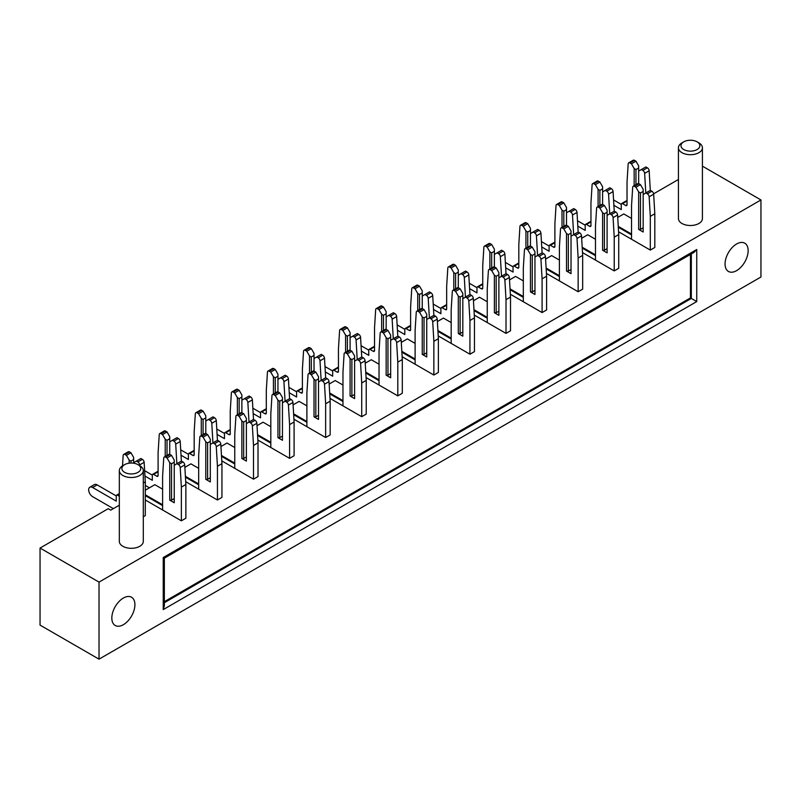 <?xml version="1.0" encoding="UTF-8"?>
<svg xmlns="http://www.w3.org/2000/svg" width="801" height="801" viewBox="0 0 801 801"><rect width="100%" height="100%" fill="white"/><g stroke="black" fill="none" stroke-linecap="round" stroke-linejoin="round"><path stroke-width="1.2" d="M683.754 149.547A9.442 5.447 0 0 0 697.1 149.547A9.442 5.447 0 0 0 697.1 141.837L698.903 142.878A11.985 6.919 180 0 1 702.417 147.774A11.985 6.919 180 0 1 695.018 154.172A11.985 6.919 180 0 1 681.951 152.671A11.985 6.919 180 0 1 678.437 147.774A11.985 6.919 180 0 1 681.951 142.878L683.754 141.837A9.442 5.447 0 0 0 683.754 149.547M124.636 472.35A9.442 5.447 0 0 0 137.982 472.35A9.442 5.447 0 0 0 137.982 464.64L139.785 465.681A11.985 6.919 180 0 1 143.299 470.577A11.985 6.919 180 0 1 135.9 476.975A11.985 6.919 180 0 1 122.833 475.474A11.985 6.919 180 0 1 119.329 470.577A11.985 6.919 180 0 1 122.833 465.681L124.636 464.64A9.442 5.447 0 0 0 124.636 472.35M119.329 470.577L119.329 541.386A11.985 6.919 0 0 0 122.833 546.282A11.985 6.919 0 0 0 135.9 547.784A11.985 6.919 0 0 0 143.299 541.386L143.299 470.577M678.437 147.774L678.437 218.583A11.985 6.919 0 0 0 681.951 223.479A11.985 6.919 0 0 0 695.018 224.981A11.985 6.919 0 0 0 702.417 218.583L702.417 147.774M123.374 624.69A16.32 9.422 120 0 0 134.037 610.312A16.32 9.422 120 0 0 131.534 597.226A16.32 9.422 120 0 0 123.374 598.037A16.32 9.422 120 0 0 112.711 612.425A16.32 9.422 120 0 0 115.214 625.501A16.32 9.422 120 0 0 123.374 624.69M736.6 270.648A16.32 9.422 120 0 0 747.263 256.27A16.32 9.422 120 0 0 744.76 243.184A16.32 9.422 120 0 0 736.6 243.995A16.32 9.422 120 0 0 725.936 258.383A16.32 9.422 120 0 0 728.439 271.459A16.32 9.422 120 0 0 736.6 270.648M145.291 499.994L181.366 520.82L185.872 518.217L185.872 484.485L181.366 487.088L181.366 520.82M143.299 516.765L145.291 515.614L145.291 481.882L143.299 483.023M40.05 548.054L99.024 582.107L99.024 659.163L40.05 625.11L40.05 548.054L108.225 508.695L110.748 510.147L118.778 505.511L119.329 505.831M99.024 582.107L760.95 199.95L702.417 166.147M678.437 179.484L653.616 193.812M617.731 217.441L623.789 213.947L631.538 218.433M618.252 226.383L631.538 234.052M650.302 250.082L654.807 247.479L654.807 213.747L650.302 216.35L650.302 250.082L618.572 231.769M581.666 238.267L587.714 234.773L595.473 239.259M582.187 247.209L595.473 254.878M614.227 270.908L618.732 268.305L618.732 234.573L614.227 237.176L614.227 270.908L582.497 252.595M545.591 259.093L551.639 255.599L559.398 260.085M546.112 268.035L559.398 275.704M578.152 291.734L582.667 289.131L582.667 255.399L578.152 258.002L578.152 291.734L546.432 273.421M509.516 279.919L515.574 276.425L523.323 280.911M510.037 288.861L523.323 296.53M542.087 312.56L546.592 309.957L546.592 276.225L542.087 278.828L542.087 312.56L510.357 294.247M473.441 300.745L479.499 297.251L487.248 301.737M473.972 309.687L487.248 317.356M506.012 333.386L510.517 330.783L510.517 297.051L506.012 299.654L506.012 333.386L474.282 315.073M437.376 321.571L443.424 318.077L451.183 322.563M437.897 330.513L451.183 338.182M469.937 354.212L474.452 351.609L474.452 317.877L469.937 320.48L469.937 354.212L438.207 335.899M401.301 342.397L407.359 338.903L415.108 343.389M401.822 351.339L415.108 359.008M433.862 375.038L438.377 372.435L438.377 338.703L433.862 341.306L433.862 375.038L402.142 356.725M365.226 363.223L371.284 359.729L379.033 364.215M365.757 372.165L379.033 379.834M397.797 395.864L402.302 393.261L402.302 359.529L397.797 362.132L397.797 395.864L366.067 377.551M329.161 384.049L335.208 380.555L342.968 385.041M329.682 392.991L342.968 400.66M361.722 416.69L366.227 414.087L366.227 380.355L361.722 382.958L361.722 416.69L329.992 398.377M293.086 404.875L299.133 401.381L306.893 405.867M293.607 413.817L306.893 421.486M325.647 437.516L330.162 434.913L330.162 401.181L325.647 403.784L325.647 437.516L293.927 419.203M257.011 425.701L263.068 422.207L270.818 426.693M257.532 434.643L270.818 442.312M289.582 458.342L294.087 455.739L294.087 422.007L289.582 424.61L289.582 458.342L257.852 440.029M220.946 446.527L226.993 443.033L234.753 447.519M221.466 455.469L234.753 463.138M253.506 479.168L258.012 476.565L258.012 442.833L253.506 445.436L253.506 479.168L221.777 460.855M184.871 467.353L190.918 463.859L198.678 468.345M185.391 476.295L198.678 483.964M217.431 499.994L221.947 497.391L221.947 463.659L217.431 466.262L217.431 499.994L185.712 481.681M145.291 490.212L154.853 484.685L162.603 489.171M145.291 494.788L162.603 504.79M99.024 659.163L760.95 277.006L760.95 199.95M698.903 142.878L697.1 141.837A9.442 5.447 0 0 0 683.754 141.837M139.785 465.681L137.982 464.64A9.442 5.447 0 0 0 124.636 464.64M164.355 601.661L690.432 297.932L696.74 301.576L163.234 609.591L163.234 557.526C164.696 558.367 164.696 558.367 163.234 557.526L696.74 249.511L694.036 252.365L164.355 558.177L164.355 605.826L163.234 609.591M690.432 297.932L690.432 254.448M650.302 216.35L649.15 196.796A2.553 1.472 -120 0 0 647.358 193.822L645.876 192.971L650.392 190.368L651.864 191.219A2.553 1.472 60 0 1 653.666 194.192L654.807 213.747M645.876 192.971L643.173 194.533L643.173 191.409L640.47 192.971L640.47 229.416L643.173 227.854M640.47 229.416L638.667 229.416L643.173 232.02L643.173 194.533M634.482 186.393A2.553 1.472 -120 0 0 633.211 186.263L637.716 183.659A2.553 1.472 60 0 1 638.998 183.789L634.482 186.393L635.964 187.244L640.47 184.641L643.173 189.326L643.173 191.409M638.998 183.789L640.47 184.641M630.998 238.938L631.538 238.628L631.538 205.517L632.69 187.284A2.553 1.472 -120 0 1 633.211 186.263M618.312 227.244L631.538 234.883M638.667 229.416L638.667 191.93L635.964 187.244M631.538 238.628A1.782 1.031 60 0 1 631.418 239.189M640.47 192.971L638.667 191.93M617.691 216.681L618.372 217.071M650.302 190.418L645.786 192.921L644.645 173.366A2.553 1.472 -120 0 0 642.843 170.393L641.371 169.542L638.667 171.104L638.667 167.98L635.964 169.542L635.964 184.671M642.843 170.393L647.358 167.789L645.876 166.938L641.371 169.542M634.162 185.712L634.162 168.5L631.448 163.815L629.976 162.963A2.553 1.472 -120 0 0 628.705 162.833A2.553 1.472 -120 0 0 628.174 163.855L627.033 182.087L627.033 204.786A1.782 1.031 60 0 1 626.662 205.607A1.782 1.031 60 0 1 625.771 205.517L622.527 203.644A1.782 1.031 -120 0 0 621.626 203.554A1.782 1.031 -120 0 0 621.266 204.375L621.266 209.582L613.886 205.316M631.448 163.815L635.964 161.211L634.482 160.36L629.976 162.963M621.266 204.375L613.576 199.93M638.667 171.104L638.667 183.629M635.964 161.211L638.667 165.897L638.667 167.98M647.358 167.789A2.553 1.472 60 0 1 649.15 170.763L650.302 190.318M621.626 203.554L626.142 200.951A1.782 1.031 60 0 1 627.033 201.041L622.527 203.644M628.705 162.833L633.211 160.23A2.553 1.472 60 0 1 634.482 160.36M635.964 169.542L634.162 168.5M581.616 237.507L582.307 237.897M614.227 211.244L609.721 213.747L608.57 194.192A2.553 1.472 -120 0 0 606.778 191.219L605.296 190.368L602.592 191.93L602.592 188.806L599.889 190.368L599.889 205.497M606.778 191.219L611.283 188.615L609.811 187.764L605.296 190.368M598.087 206.538L598.087 189.326L595.383 184.641L593.901 183.789A2.553 1.472 -120 0 0 592.63 183.659A2.553 1.472 -120 0 0 592.109 184.681L590.958 202.913L590.958 225.612A1.782 1.031 60 0 1 590.587 226.433A1.782 1.031 60 0 1 589.696 226.343L586.452 224.47A1.782 1.031 -120 0 0 585.561 224.38A1.782 1.031 -120 0 0 585.191 225.201L585.191 230.408L577.811 226.142M595.383 184.641L599.889 182.037L598.417 181.186L593.901 183.789M585.191 225.201L577.501 220.756M602.592 191.93L602.592 204.455M599.889 182.037L602.592 186.723L602.592 188.806M611.283 188.615A2.553 1.472 60 0 1 613.085 191.589L614.227 211.144M585.561 224.38L590.067 221.777A1.782 1.031 60 0 1 590.958 221.867L586.452 224.47M592.63 183.659L597.135 181.056A2.553 1.472 60 0 1 598.417 181.186M599.889 190.368L598.087 189.326M545.541 258.333L546.232 258.723M578.152 232.07L573.646 234.573L572.505 215.018A2.553 1.472 -120 0 0 570.702 212.045L569.231 211.194L566.517 212.756L566.517 209.632L563.814 211.194L563.814 226.323M570.702 212.045L575.208 209.441L573.736 208.59L569.231 211.194M562.012 227.364L562.012 210.152L559.308 205.467L557.836 204.615A2.553 1.472 -120 0 0 556.555 204.485A2.553 1.472 -120 0 0 556.034 205.507L554.893 223.739L554.893 246.438A1.782 1.031 60 0 1 554.522 247.259A1.782 1.031 60 0 1 553.621 247.169L550.377 245.296A1.782 1.031 -120 0 0 549.486 245.206A1.782 1.031 -120 0 0 549.116 246.027L549.116 251.234L541.746 246.968M559.308 205.467L563.814 202.863L562.342 202.012L557.836 204.615M549.116 246.027L541.426 241.582M566.517 212.756L566.517 225.281M563.814 202.863L566.517 207.549L566.517 209.632M575.208 209.441A2.553 1.472 60 0 1 577.01 212.415L578.152 231.97M549.486 245.206L553.992 242.603A1.782 1.031 60 0 1 554.893 242.693L550.377 245.296M556.555 204.485L561.06 201.882A2.553 1.472 60 0 1 562.342 202.012M563.814 211.194L562.012 210.152M509.476 279.159L510.157 279.549M542.087 252.896L537.571 255.399L536.43 235.844A2.553 1.472 -120 0 0 534.627 232.871L533.156 232.02L530.452 233.582L530.452 230.458L527.749 232.02L527.749 247.149M534.627 232.871L539.143 230.267L537.661 229.416L533.156 232.02M525.937 248.19L525.937 230.978L523.233 226.293L521.761 225.441A2.553 1.472 -120 0 0 520.48 225.311A2.553 1.472 -120 0 0 519.959 226.333L518.818 244.565L518.818 267.264A1.782 1.031 60 0 1 518.447 268.085A1.782 1.031 60 0 1 517.556 267.995L514.312 266.122A1.782 1.031 -120 0 0 513.411 266.032A1.782 1.031 -120 0 0 513.04 266.853L513.04 272.06L505.671 267.794M523.233 226.293L527.749 223.689L526.267 222.838L521.761 225.441M513.04 266.853L505.351 262.408M530.452 233.582L530.452 246.107M527.749 223.689L530.452 228.375L530.452 230.458M539.143 230.267A2.553 1.472 60 0 1 540.935 233.241L542.087 252.796M513.411 266.032L517.927 263.429A1.782 1.031 60 0 1 518.818 263.519L514.312 266.122M520.48 225.311L524.995 222.708A2.553 1.472 60 0 1 526.267 222.838M527.749 232.02L525.937 230.978M473.401 299.985L474.092 300.375M506.012 273.722L501.506 276.225L500.355 256.67A2.553 1.472 -120 0 0 498.562 253.697L497.081 252.846L494.377 254.408L494.377 251.284L491.674 252.846L491.674 267.975M498.562 253.697L503.068 251.093L501.596 250.242L497.081 252.846M489.872 269.016L489.872 251.804L487.158 247.119L485.686 246.267A2.553 1.472 -120 0 0 484.415 246.137A2.553 1.472 -120 0 0 483.884 247.159L482.743 265.391L482.743 288.09A1.782 1.031 60 0 1 482.372 288.911A1.782 1.031 60 0 1 481.481 288.821L478.237 286.948A1.782 1.031 -120 0 0 477.346 286.858A1.782 1.031 -120 0 0 476.975 287.679L476.975 292.886L469.596 288.62M487.158 247.119L491.674 244.515L490.192 243.664L485.686 246.267M476.975 287.679L469.286 283.234M494.377 254.408L494.377 266.933M491.674 244.515L494.377 249.201L494.377 251.284M503.068 251.093A2.553 1.472 60 0 1 504.87 254.067L506.012 273.622M477.346 286.858L481.852 284.255A1.782 1.031 60 0 1 482.743 284.345L478.237 286.948M484.415 246.137L488.92 243.534A2.553 1.472 60 0 1 490.192 243.664M491.674 252.846L489.872 251.804M437.326 320.811L438.017 321.201M469.937 294.548L465.431 297.051L464.29 277.496A2.553 1.472 -120 0 0 462.487 274.523L461.016 273.672L458.302 275.234L458.302 272.11L455.599 273.672L455.599 288.801M462.487 274.523L466.993 271.919L465.521 271.068L461.016 273.672M453.797 289.842L453.797 272.63L451.093 267.945L449.611 267.093A2.553 1.472 -120 0 0 448.34 266.963A2.553 1.472 -120 0 0 447.819 267.985L446.668 286.217L446.668 308.916A1.782 1.031 60 0 1 446.307 309.737A1.782 1.031 60 0 1 445.406 309.647L442.162 307.774A1.782 1.031 -120 0 0 441.271 307.684A1.782 1.031 -120 0 0 440.9 308.505L440.9 313.712L433.521 309.446M451.093 267.945L455.599 265.341L454.127 264.49L449.611 267.093M440.9 308.505L433.211 304.06M458.302 275.234L458.302 287.759M455.599 265.341L458.302 270.027L458.302 272.11M466.993 271.919A2.553 1.472 60 0 1 468.795 274.893L469.937 294.448M441.271 307.684L445.777 305.081A1.782 1.031 60 0 1 446.668 305.171L442.162 307.774M448.34 266.963L452.845 264.36A2.553 1.472 60 0 1 454.127 264.49M455.599 273.672L453.797 272.63M401.261 341.637L401.942 342.027M433.862 315.374L429.356 317.877L428.215 298.322A2.553 1.472 -120 0 0 426.412 295.349L424.941 294.498L422.237 296.06L422.237 292.936L419.524 294.498L419.524 309.627M426.412 295.349L430.928 292.745L429.446 291.894L424.941 294.498M417.721 310.668L417.721 293.456L415.018 288.771L413.546 287.919A2.553 1.472 -120 0 0 412.265 287.789A2.553 1.472 -120 0 0 411.744 288.811L410.603 307.043L410.603 329.742A1.782 1.031 60 0 1 410.232 330.563A1.782 1.031 60 0 1 409.341 330.473L406.087 328.6A1.782 1.031 -120 0 0 405.196 328.51A1.782 1.031 -120 0 0 404.825 329.331L404.825 334.538L397.456 330.272M415.018 288.771L419.524 286.167L418.052 285.316L413.546 287.919M404.825 329.331L397.136 324.886M422.237 296.06L422.237 308.585M419.524 286.167L422.237 290.853L422.237 292.936M430.928 292.745A2.553 1.472 60 0 1 432.72 295.719L433.862 315.274M405.196 328.51L409.712 325.907A1.782 1.031 60 0 1 410.603 325.997L406.087 328.6M412.265 287.789L416.78 285.186A2.553 1.472 60 0 1 418.052 285.316M419.524 294.498L417.721 293.456M365.186 362.463L365.867 362.853M397.797 336.2L393.281 338.703L392.14 319.148A2.553 1.472 -120 0 0 390.347 316.175L388.865 315.324L386.162 316.886L386.162 313.762L383.459 315.324L383.459 330.453M390.347 316.175L394.853 313.571L393.371 312.72L388.865 315.324M381.656 331.494L381.656 314.282L378.943 309.597L377.471 308.745A2.553 1.472 -120 0 0 376.2 308.615A2.553 1.472 -120 0 0 375.669 309.637L374.528 327.869L374.528 350.568A1.782 1.031 60 0 1 374.157 351.389A1.782 1.031 60 0 1 373.266 351.299L370.022 349.426A1.782 1.031 -120 0 0 369.131 349.336A1.782 1.031 -120 0 0 368.76 350.157L368.76 355.364L361.381 351.098M378.943 309.597L383.459 306.993L381.977 306.142L377.471 308.745M368.76 350.157L361.071 345.712M386.162 316.886L386.162 329.411M383.459 306.993L386.162 311.679L386.162 313.762M394.853 313.571A2.553 1.472 60 0 1 396.655 316.545L397.797 336.1M369.131 349.336L373.636 346.733A1.782 1.031 60 0 1 374.528 346.823L370.022 349.426M376.2 308.615L380.705 306.012A2.553 1.472 60 0 1 381.977 306.142M383.459 315.324L381.656 314.282M329.111 383.289L329.802 383.679M361.722 357.026L357.216 359.529L356.075 339.974A2.553 1.472 -120 0 0 354.272 337.001L352.79 336.15L350.087 337.712L350.087 334.588L347.384 336.15L347.384 351.279M354.272 337.001L358.778 334.397L357.306 333.546L352.79 336.15M345.581 352.32L345.581 335.108L342.878 330.423L341.396 329.571A2.553 1.472 -120 0 0 340.125 329.441A2.553 1.472 -120 0 0 339.604 330.463L338.453 348.695L338.453 371.394A1.782 1.031 60 0 1 338.082 372.215A1.782 1.031 60 0 1 337.191 372.125L333.947 370.252A1.782 1.031 -120 0 0 333.056 370.162A1.782 1.031 -120 0 0 332.685 370.983L332.685 376.19L325.306 371.924M342.878 330.423L347.384 327.819L345.912 326.968L341.396 329.571M332.685 370.983L324.996 366.538M350.087 337.712L350.087 350.237M347.384 327.819L350.087 332.505L350.087 334.588M358.778 334.397A2.553 1.472 60 0 1 360.58 337.371L361.722 356.926M333.056 370.162L337.561 367.559A1.782 1.031 60 0 1 338.453 367.649L333.947 370.252M340.125 329.441L344.63 326.838A2.553 1.472 60 0 1 345.912 326.968M347.384 336.15L345.581 335.108M614.227 237.176L613.085 217.622A2.553 1.472 -120 0 0 611.283 214.648L609.811 213.797L614.317 211.194L615.789 212.045A2.553 1.472 60 0 1 617.591 215.018L618.732 234.573M609.811 213.797L607.098 215.359L607.098 212.235L604.395 213.797L604.395 250.242L607.098 248.68M604.395 250.242L602.592 250.242L607.098 252.846L607.098 215.359M598.417 207.219A2.553 1.472 -120 0 0 597.135 207.089L601.651 204.485A2.553 1.472 60 0 1 602.923 204.615L598.417 207.219L599.889 208.07L604.395 205.467L607.098 210.152L607.098 212.235M602.923 204.615L604.395 205.467M594.933 259.764L595.473 259.454L595.473 226.343L596.615 208.11A2.553 1.472 -120 0 1 597.135 207.089M582.237 248.07L595.473 255.709M602.592 250.242L602.592 212.756L599.889 208.07M595.473 259.454A1.782 1.031 60 0 1 595.343 260.015M604.395 213.797L602.592 212.756M578.152 258.002L577.01 238.448A2.553 1.472 -120 0 0 575.208 235.474L573.736 234.623L578.242 232.02L579.724 232.871A2.553 1.472 60 0 1 581.516 235.844L582.667 255.399M573.736 234.623L571.033 236.185L571.033 233.061L568.33 234.623L568.33 271.068L571.033 269.506M568.33 271.068L566.517 271.068L571.033 273.672L571.033 236.185M562.342 228.045A2.553 1.472 -120 0 0 561.06 227.915L565.576 225.311A2.553 1.472 60 0 1 566.848 225.441L562.342 228.045L563.814 228.896L568.33 226.293L571.033 230.978L571.033 233.061M566.848 225.441L568.33 226.293M558.858 280.59L559.398 280.28L559.398 247.169L560.54 228.936A2.553 1.472 -120 0 1 561.06 227.915M546.162 268.896L559.398 276.535M566.517 271.068L566.517 233.582L563.814 228.896M559.398 280.28A1.782 1.031 60 0 1 559.278 280.841M568.33 234.623L566.517 233.582M542.087 278.828L540.935 259.274A2.553 1.472 -120 0 0 539.143 256.3L537.661 255.449L542.177 252.846L543.649 253.697A2.553 1.472 60 0 1 545.451 256.67L546.592 276.225M537.661 255.449L534.958 257.011L534.958 253.887L532.254 255.449L532.254 291.894L534.958 290.332M532.254 291.894L530.452 291.894L534.958 294.498L534.958 257.011M526.267 248.871A2.553 1.472 -120 0 0 524.995 248.741L529.501 246.137A2.553 1.472 60 0 1 530.773 246.267L526.267 248.871L527.749 249.722L532.254 247.119L534.958 251.804L534.958 253.887M530.773 246.267L532.254 247.119M522.783 301.416L523.323 301.106L523.323 267.995L524.465 249.762A2.553 1.472 -120 0 1 524.995 248.741M510.087 289.722L523.323 297.361M530.452 291.894L530.452 254.408L527.749 249.722M523.323 301.106A1.782 1.031 60 0 1 523.203 301.667M532.254 255.449L530.452 254.408M506.012 299.654L504.87 280.1A2.553 1.472 -120 0 0 503.068 277.126L501.596 276.275L506.102 273.672L507.574 274.523A2.553 1.472 60 0 1 509.376 277.496L510.517 297.051M501.596 276.275L498.883 277.837L498.883 274.713L496.179 276.275L496.179 312.72L498.883 311.158M496.179 312.72L494.377 312.72L498.883 315.324L498.883 277.837M490.192 269.697A2.553 1.472 -120 0 0 488.92 269.567L493.426 266.963A2.553 1.472 60 0 1 494.708 267.093L490.192 269.697L491.674 270.548L496.179 267.945L498.883 272.63L498.883 274.713M494.708 267.093L496.179 267.945M486.708 322.242L487.248 321.932L487.248 288.821L488.4 270.588A2.553 1.472 -120 0 1 488.92 269.567M474.022 310.548L487.248 318.187M494.377 312.72L494.377 275.234L491.674 270.548M487.248 321.932A1.782 1.031 60 0 1 487.128 322.493M496.179 276.275L494.377 275.234M469.937 320.48L468.795 300.926A2.553 1.472 -120 0 0 466.993 297.952L465.521 297.101L470.027 294.498L471.509 295.349A2.553 1.472 60 0 1 473.301 298.322L474.452 317.877M465.521 297.101L462.818 298.663L462.818 295.539L460.104 297.101L460.104 333.546L462.818 331.984M460.104 333.546L458.302 333.546L462.818 336.15L462.818 298.663M454.127 290.523A2.553 1.472 -120 0 0 452.845 290.393L457.361 287.789A2.553 1.472 60 0 1 458.633 287.919L454.127 290.523L455.599 291.374L460.104 288.771L462.818 293.456L462.818 295.539M458.633 287.919L460.104 288.771M450.643 343.068L451.183 342.758L451.183 309.647L452.325 291.414A2.553 1.472 -120 0 1 452.845 290.393M437.947 331.374L451.183 339.013M458.302 333.546L458.302 296.06L455.599 291.374M451.183 342.758A1.782 1.031 60 0 1 451.063 343.319M460.104 297.101L458.302 296.06M433.862 341.306L432.72 321.752A2.553 1.472 -120 0 0 430.928 318.778L429.446 317.927L433.962 315.324L435.434 316.175A2.553 1.472 60 0 1 437.236 319.148L438.377 338.703M429.446 317.927L426.743 319.489L426.743 316.365L424.039 317.927L424.039 354.372L426.743 352.81M424.039 354.372L422.237 354.372L426.743 356.976L426.743 319.489M418.052 311.349A2.553 1.472 -120 0 0 416.78 311.219L421.286 308.615A2.553 1.472 60 0 1 422.558 308.745L418.052 311.349L419.524 312.2L424.039 309.597L426.743 314.282L426.743 316.365M422.558 308.745L424.039 309.597M414.568 363.894L415.108 363.584L415.108 330.473L416.25 312.24A2.553 1.472 -120 0 1 416.78 311.219M401.872 352.2L415.108 359.839M422.237 354.372L422.237 316.886L419.524 312.2M415.108 363.584A1.782 1.031 60 0 1 414.988 364.145M424.039 317.927L422.237 316.886M397.797 362.132L396.655 342.578A2.553 1.472 -120 0 0 394.853 339.604L393.371 338.753L397.887 336.15L399.359 337.001A2.553 1.472 60 0 1 401.161 339.974L402.302 359.529M393.371 338.753L390.668 340.315L390.668 337.191L387.964 338.753L387.964 375.198L390.668 373.636M387.964 375.198L386.162 375.198L390.668 377.802L390.668 340.315M381.977 332.175A2.553 1.472 -120 0 0 380.705 332.045L385.211 329.441A2.553 1.472 60 0 1 386.493 329.571L381.977 332.175L383.459 333.026L387.964 330.423L390.668 335.108L390.668 337.191M386.493 329.571L387.964 330.423M378.493 384.72L379.033 384.41L379.033 351.299L380.185 333.066A2.553 1.472 -120 0 1 380.705 332.045M365.807 373.026L379.033 380.665M386.162 375.198L386.162 337.712L383.459 333.026M379.033 384.41A1.782 1.031 60 0 1 378.913 384.971M387.964 338.753L386.162 337.712M293.036 404.115L293.727 404.505M325.647 377.852L321.141 380.355L320 360.8A2.553 1.472 -120 0 0 318.197 357.827L316.725 356.976L314.022 358.538L314.022 355.414L311.309 356.976L311.309 372.105M318.197 357.827L322.703 355.223L321.231 354.372L316.725 356.976M309.506 373.146L309.506 355.934L306.803 351.249L305.331 350.397A2.553 1.472 -120 0 0 304.05 350.267A2.553 1.472 -120 0 0 303.529 351.289L302.388 369.521L302.388 392.22A1.782 1.031 60 0 1 302.017 393.041A1.782 1.031 60 0 1 301.126 392.951L297.872 391.078A1.782 1.031 -120 0 0 296.981 390.988A1.782 1.031 -120 0 0 296.61 391.809L296.61 397.016L289.241 392.75M306.803 351.249L311.309 348.645L309.837 347.794L305.331 350.397M296.61 391.809L288.921 387.364M314.022 358.538L314.022 371.063M311.309 348.645L314.022 353.331L314.022 355.414M322.703 355.223A2.553 1.472 60 0 1 324.505 358.197L325.647 377.752M296.981 390.988L301.486 388.385A1.782 1.031 60 0 1 302.388 388.475L297.872 391.078M304.05 350.267L308.565 347.664A2.553 1.472 60 0 1 309.837 347.794M311.309 356.976L309.506 355.934M256.971 424.941L257.652 425.331M289.582 398.678L285.066 401.181L283.924 381.626A2.553 1.472 -120 0 0 282.122 378.653L280.65 377.802L277.947 379.364L277.947 376.24L275.244 377.802L275.244 392.931M282.122 378.653L286.638 376.049L285.156 375.198L280.65 377.802M273.431 393.972L273.431 376.76L270.728 372.075L269.256 371.223A2.553 1.472 -120 0 0 267.985 371.093A2.553 1.472 -120 0 0 267.454 372.115L266.312 390.347L266.312 413.046A1.782 1.031 60 0 1 265.942 413.867A1.782 1.031 60 0 1 265.051 413.777L261.807 411.904A1.782 1.031 -120 0 0 260.906 411.814A1.782 1.031 -120 0 0 260.545 412.635L260.545 417.842L253.166 413.576M270.728 372.075L275.244 369.471L273.762 368.62L269.256 371.223M260.545 412.635L252.846 408.19M277.947 379.364L277.947 391.889M275.244 369.471L277.947 374.157L277.947 376.24M286.638 376.049A2.553 1.472 60 0 1 288.43 379.023L289.582 398.578M260.906 411.814L265.421 409.211A1.782 1.031 60 0 1 266.312 409.301L261.807 411.904M267.985 371.093L272.49 368.49A2.553 1.472 60 0 1 273.762 368.62M275.244 377.802L273.431 376.76M220.896 445.767L221.587 446.157M253.506 419.504L249.001 422.007L247.849 402.452A2.553 1.472 -120 0 0 246.057 399.479L244.575 398.628L241.872 400.19L241.872 397.066L239.169 398.628L239.169 413.757M246.057 399.479L250.563 396.875L249.091 396.024L244.575 398.628M237.366 414.798L237.366 397.586L234.663 392.901L233.181 392.049A2.553 1.472 -120 0 0 231.91 391.919A2.553 1.472 -120 0 0 231.379 392.941L230.237 411.173L230.237 433.872A1.782 1.031 60 0 1 229.867 434.693A1.782 1.031 60 0 1 228.976 434.603L225.732 432.73A1.782 1.031 -120 0 0 224.841 432.64A1.782 1.031 -120 0 0 224.47 433.461L224.47 438.668L217.091 434.402M234.663 392.901L239.169 390.297L237.697 389.446L233.181 392.049M224.47 433.461L216.781 429.016M241.872 400.19L241.872 412.715M239.169 390.297L241.872 394.983L241.872 397.066M250.563 396.875A2.553 1.472 60 0 1 252.365 399.849L253.506 419.404M224.841 432.64L229.346 430.037A1.782 1.031 60 0 1 230.237 430.127L225.732 432.73M231.91 391.919L236.415 389.316A2.553 1.472 60 0 1 237.697 389.446M239.169 398.628L237.366 397.586M361.722 382.958L360.58 363.404A2.553 1.472 -120 0 0 358.778 360.43L357.306 359.579L361.812 356.976L363.284 357.827A2.553 1.472 60 0 1 365.086 360.8L366.227 380.355M357.306 359.579L354.603 361.141L354.603 358.017L351.889 359.579L351.889 396.024L354.603 394.462M351.889 396.024L350.087 396.024L354.603 398.628L354.603 361.141M345.912 353.001A2.553 1.472 -120 0 0 344.63 352.871L349.146 350.267A2.553 1.472 60 0 1 350.417 350.397L345.912 353.001L347.384 353.852L351.889 351.249L354.603 355.934L354.603 358.017M350.417 350.397L351.889 351.249M342.428 405.546L342.968 405.236L342.968 372.125L344.11 353.892A2.553 1.472 -120 0 1 344.63 352.871M329.732 393.852L342.968 401.491M350.087 396.024L350.087 358.538L347.384 353.852M342.968 405.236A1.782 1.031 60 0 1 342.848 405.797M351.889 359.579L350.087 358.538M325.647 403.784L324.505 384.23A2.553 1.472 -120 0 0 322.703 381.256L321.231 380.405L325.737 377.802L327.219 378.653A2.553 1.472 60 0 1 329.011 381.626L330.162 401.181M321.231 380.405L318.528 381.967L318.528 378.843L315.824 380.405L315.824 416.85L318.528 415.288M315.824 416.85L314.022 416.85L318.528 419.454L318.528 381.967M309.837 373.827A2.553 1.472 -120 0 0 308.565 373.697L313.071 371.093A2.553 1.472 60 0 1 314.342 371.223L309.837 373.827L311.309 374.678L315.824 372.075L318.528 376.76L318.528 378.843M314.342 371.223L315.824 372.075M306.352 426.372L306.893 426.062L306.893 392.951L308.035 374.718A2.553 1.472 -120 0 1 308.565 373.697M293.657 414.678L306.893 422.317M314.022 416.85L314.022 379.364L311.309 374.678M306.893 426.062A1.782 1.031 60 0 1 306.773 426.623M315.824 380.405L314.022 379.364M289.582 424.61L288.43 405.056A2.553 1.472 -120 0 0 286.638 402.082L285.156 401.231L289.672 398.628L291.143 399.479A2.553 1.472 60 0 1 292.946 402.452L294.087 422.007M285.156 401.231L282.453 402.793L282.453 399.669L279.749 401.231L279.749 437.676L282.453 436.114M279.749 437.676L277.947 437.676L282.453 440.28L282.453 402.793M273.762 394.653A2.553 1.472 -120 0 0 272.49 394.523L276.996 391.919A2.553 1.472 60 0 1 278.277 392.049L273.762 394.653L275.244 395.504L279.749 392.901L282.453 397.586L282.453 399.669M278.277 392.049L279.749 392.901M270.277 447.198L270.818 446.888L270.818 413.777L271.97 395.544A2.553 1.472 -120 0 1 272.49 394.523M257.592 435.504L270.818 443.143M277.947 437.676L277.947 400.19L275.244 395.504M270.818 446.888A1.782 1.031 60 0 1 270.698 447.449M279.749 401.231L277.947 400.19M184.821 466.593L185.512 466.983M217.431 440.33L212.926 442.833L211.784 423.278A2.553 1.472 -120 0 0 209.982 420.305L208.51 419.454L205.797 421.016L205.797 417.892L203.094 419.454L203.094 434.583M209.982 420.305L214.488 417.701L213.016 416.85L208.51 419.454M201.291 435.624L201.291 418.412L198.588 413.727L197.106 412.875A2.553 1.472 -120 0 0 195.834 412.745A2.553 1.472 -120 0 0 195.314 413.767L194.172 431.999L194.172 454.698A1.782 1.031 60 0 1 193.802 455.519A1.782 1.031 60 0 1 192.901 455.429L189.657 453.556A1.782 1.031 -120 0 0 188.766 453.466A1.782 1.031 -120 0 0 188.395 454.287L188.395 459.494L181.026 455.228M198.588 413.727L203.094 411.123L201.622 410.272L197.106 412.875M188.395 454.287L180.706 449.842M205.797 421.016L205.797 433.541M203.094 411.123L205.797 415.809L205.797 417.892M214.488 417.701A2.553 1.472 60 0 1 216.29 420.675L217.431 440.23M188.766 453.466L193.271 450.863A1.782 1.031 60 0 1 194.172 450.953L189.657 453.556M195.834 412.745L200.34 410.142A2.553 1.472 60 0 1 201.622 410.272M203.094 419.454L201.291 418.412M145.291 485.416L149.437 487.809M181.366 461.156L176.851 463.659L175.709 444.104A2.553 1.472 -120 0 0 173.907 441.131L172.435 440.28L169.732 441.842L169.732 438.718L167.029 440.28L167.029 455.409M173.907 441.131L178.423 438.527L176.941 437.676L172.435 440.28M165.216 456.45L165.216 439.238L162.513 434.553L161.041 433.701A2.553 1.472 -120 0 0 159.759 433.571A2.553 1.472 -120 0 0 159.239 434.593L158.097 452.825L158.097 475.524A1.782 1.031 60 0 1 157.727 476.345A1.782 1.031 60 0 1 156.836 476.255L153.592 474.382A1.782 1.031 -120 0 0 152.691 474.292A1.782 1.031 -120 0 0 152.32 475.113L152.32 480.32L144.951 476.054M162.513 434.553L167.029 431.949L165.547 431.098L161.041 433.701M152.32 475.113L144.631 470.668M169.732 441.842L169.732 454.367M167.029 431.949L169.732 436.635L169.732 438.718M178.423 438.527A2.553 1.472 60 0 1 180.215 441.501L181.366 461.056M152.691 474.292L157.206 471.689A1.782 1.031 60 0 1 158.097 471.779L153.592 474.382M159.759 433.571L164.275 430.968A2.553 1.472 60 0 1 165.547 431.098M167.029 440.28L165.216 439.238M89.822 487.218L94.328 484.615A5.607 3.244 60 0 1 97.131 484.895L92.626 487.499A5.607 3.244 -120 0 0 89.822 487.218A5.607 3.244 -120 0 0 88.961 491.724A5.607 3.244 -120 0 0 92.626 496.66L113.362 508.635M139.674 465.621L139.634 464.93A2.553 1.472 -120 0 0 137.842 461.957L142.348 459.353L140.876 458.502L133.657 462.668L133.657 459.544L130.953 461.106L130.953 463.048M137.842 461.957L136.36 461.106M129.151 463.188L129.151 460.064L126.438 455.379L124.966 454.527A2.553 1.472 -120 0 0 123.694 454.397A2.553 1.472 -120 0 0 123.164 455.419L122.513 465.882M126.438 455.379L130.953 452.775L129.472 451.924L124.966 454.527M119.329 496.25L117.517 495.208A1.782 1.031 -120 0 0 116.626 495.118A1.782 1.031 -120 0 0 116.255 495.939L116.255 501.146L92.626 487.499M116.255 495.939L97.131 484.895M133.657 462.668L133.657 463.218M130.953 452.775L133.657 457.461L133.657 459.544M142.348 459.353A2.553 1.472 60 0 1 144.15 462.327L145.291 481.882M123.694 454.397L128.2 451.794A2.553 1.472 60 0 1 129.472 451.924M130.953 461.106L129.151 460.064M253.506 445.436L252.365 425.882A2.553 1.472 -120 0 0 250.563 422.908L249.091 422.057L253.597 419.454L255.068 420.305A2.553 1.472 60 0 1 256.871 423.278L258.012 442.833M249.091 422.057L246.378 423.619L246.378 420.495L243.674 422.057L243.674 458.502L246.378 456.94M243.674 458.502L241.872 458.502L246.378 461.106L246.378 423.619M237.697 415.479A2.553 1.472 -120 0 0 236.415 415.349L240.921 412.745A2.553 1.472 60 0 1 242.202 412.875L237.697 415.479L239.169 416.33L243.674 413.727L246.378 418.412L246.378 420.495M242.202 412.875L243.674 413.727M234.212 468.024L234.753 467.714L234.753 434.603L235.894 416.37A2.553 1.472 -120 0 1 236.415 415.349M221.517 456.33L234.753 463.969M241.872 458.502L241.872 421.016L239.169 416.33M234.753 467.714A1.782 1.031 60 0 1 234.623 468.275M243.674 422.057L241.872 421.016M217.431 466.262L216.29 446.708A2.553 1.472 -120 0 0 214.488 443.734L213.016 442.883L217.522 440.28L219.003 441.131A2.553 1.472 60 0 1 220.796 444.104L221.947 463.659M213.016 442.883L210.313 444.445L210.313 441.321L207.609 442.883L207.609 479.328L210.313 477.766M207.609 479.328L205.797 479.328L210.313 481.932L210.313 444.445M201.622 436.305A2.553 1.472 -120 0 0 200.34 436.175L204.856 433.571A2.553 1.472 60 0 1 206.127 433.701L201.622 436.305L203.094 437.156L207.609 434.553L210.313 439.238L210.313 441.321M206.127 433.701L207.609 434.553M198.137 488.85L198.678 488.54L198.678 455.429L199.819 437.196A2.553 1.472 -120 0 1 200.34 436.175M185.442 477.156L198.678 484.795M205.797 479.328L205.797 441.842L203.094 437.156M198.678 488.54A1.782 1.031 60 0 1 198.558 489.101M207.609 442.883L205.797 441.842M181.366 487.088L180.215 467.534A2.553 1.472 -120 0 0 178.423 464.56L176.941 463.709L181.457 461.106L182.928 461.957A2.553 1.472 60 0 1 184.731 464.93L185.872 484.485M176.941 463.709L174.238 465.271L174.238 462.147L171.534 463.709L171.534 500.154L174.238 498.592M171.534 500.154L169.732 500.154L174.238 502.758L174.238 465.271M165.547 457.131A2.553 1.472 -120 0 0 164.275 457.001L168.781 454.397A2.553 1.472 60 0 1 170.052 454.527L165.547 457.131L167.029 457.982L171.534 455.379L174.238 460.064L174.238 462.147M170.052 454.527L171.534 455.379M162.062 509.676L162.603 509.366L162.603 476.255L163.744 458.022A2.553 1.472 -120 0 1 164.275 457.001M145.291 495.619L162.603 505.621M169.732 500.154L169.732 462.668L167.029 457.982M162.603 509.366A1.782 1.031 60 0 1 162.483 509.927M171.534 463.709L169.732 462.668M696.74 249.511L696.74 301.576M164.355 602.702L691.333 298.453L691.333 253.927M647.358 193.822L651.864 191.219M653.666 194.192L649.15 196.796M625.771 205.517L627.033 204.786M649.15 170.763L644.645 173.366M589.696 226.343L590.958 225.612M613.085 191.589L608.57 194.192M553.621 247.169L554.893 246.438M577.01 212.415L572.505 215.018M517.556 267.995L518.818 267.264M540.935 233.241L536.43 235.844M481.481 288.821L482.743 288.09M504.87 254.067L500.355 256.67M445.406 309.647L446.668 308.916M468.795 274.893L464.29 277.496M409.341 330.473L410.603 329.742M432.72 295.719L428.215 298.322M373.266 351.299L374.528 350.568M396.655 316.545L392.14 319.148M337.191 372.125L338.453 371.394M360.58 337.371L356.075 339.974M611.283 214.648L615.789 212.045M617.591 215.018L613.085 217.622M575.208 235.474L579.724 232.871M581.516 235.844L577.01 238.448M539.143 256.3L543.649 253.697M545.451 256.67L540.935 259.274M503.068 277.126L507.574 274.523M509.376 277.496L504.87 280.1M466.993 297.952L471.509 295.349M473.301 298.322L468.795 300.926M430.928 318.778L435.434 316.175M437.236 319.148L432.72 321.752M394.853 339.604L399.359 337.001M401.161 339.974L396.655 342.578M301.126 392.951L302.388 392.22M324.505 358.197L320 360.8M265.051 413.777L266.312 413.046M288.43 379.023L283.924 381.626M228.976 434.603L230.237 433.872M252.365 399.849L247.849 402.452M358.778 360.43L363.284 357.827M365.086 360.8L360.58 363.404M322.703 381.256L327.219 378.653M329.011 381.626L324.505 384.23M286.638 402.082L291.143 399.479M292.946 402.452L288.43 405.056M192.901 455.429L194.172 454.698M216.29 420.675L211.784 423.278M156.836 476.255L158.097 475.524M180.215 441.501L175.709 444.104M119.329 494.157L117.517 495.208M144.15 462.327L139.634 464.93M250.563 422.908L255.068 420.305M256.871 423.278L252.365 425.882M214.488 443.734L219.003 441.131M220.796 444.104L216.29 446.708M178.423 464.56L182.928 461.957M184.731 464.93L180.215 467.534M116.626 495.118L119.329 493.556"/></g></svg>
